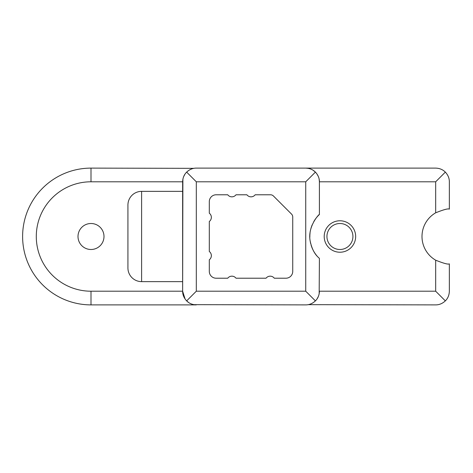 <?xml version="1.0" encoding="UTF-8"?>
<svg xmlns="http://www.w3.org/2000/svg" width="473" height="473" viewBox="0 0 473 473"><rect width="100%" height="100%" fill="white"/><g stroke="black" fill="none" stroke-linecap="round" stroke-linejoin="round"><path stroke-width="0.71" d="M326.938 236.5A12.996 12.996 0 0 0 339.927 249.496A12.996 12.996 0 0 0 352.923 236.5A12.996 12.996 0 0 0 339.927 223.504A12.996 12.996 0 0 0 326.938 236.5M355.661 236.5A15.727 15.727 0 0 0 339.927 220.773A15.727 15.727 0 0 0 324.2 236.5A15.727 15.727 0 0 0 339.927 252.227A15.727 15.727 0 0 0 355.661 236.5M319.169 293.798L319.411 258.512C319.441 257.844 313.179 254.941 310.241 241.396C307.066 226.26 319.902 213.205 319.411 214.488A30.089 30.089 0 0 0 313.782 221.606M312.174 224.882A30.089 30.089 0 0 0 310.879 228.666M310.063 232.84A30.089 30.089 0 0 0 309.845 237.18M310.241 241.396A30.089 30.089 0 0 0 310.69 243.613M311.116 245.18A30.089 30.089 0 0 0 312.281 248.378M312.351 248.538A30.089 30.089 0 0 0 313.333 250.572M313.558 250.992A30.089 30.089 0 0 0 317.022 256.011M435.674 260.191C443.68 263.396 448.238 264.62 449.35 263.857L449.35 291.208C449.22 295.134 447.89 298.362 445.341 300.881L435.674 291.208L435.674 260.191A27.357 27.357 0 0 1 435.674 212.809L435.674 181.792L445.341 172.119C448.037 175.045 449.374 178.268 449.35 181.792L449.35 209.143C448.238 208.38 443.68 209.604 435.674 212.809M193.835 168.341L90.999 168.11A68.39 68.39 0 0 0 22.609 236.5A68.39 68.39 0 0 0 90.999 304.89L196.313 304.89C192.387 304.76 189.165 303.424 186.646 300.881C183.944 297.949 182.608 294.726 182.637 291.208L182.637 191.364L141.604 191.364A13.676 13.676 0 0 0 127.929 205.04A13.676 13.676 0 0 1 141.604 191.364L182.637 191.364L182.637 181.792C182.761 177.872 184.098 174.649 186.646 172.119C189.578 169.423 192.801 168.086 196.313 168.11L435.674 168.11C439.577 168.234 442.805 169.571 445.341 172.119M141.604 191.364L141.604 281.636A13.676 13.676 0 0 1 127.929 267.96A13.676 13.676 0 0 0 141.604 281.636L182.637 281.636M78.004 236.5A12.996 12.996 0 0 0 90.999 249.496A12.996 12.996 0 0 0 103.995 236.5A12.996 12.996 0 0 0 90.999 223.504A12.996 12.996 0 0 0 78.004 236.5M445.341 300.881C442.421 303.577 439.198 304.908 435.674 304.89L308.219 304.659M193.824 304.659L305.735 304.89C309.259 304.908 312.482 303.577 315.408 300.881L305.735 291.208L305.735 181.792L315.408 172.119C318.098 175.04 319.435 178.268 319.411 181.792L319.139 179.066M188.798 302.637L186.646 300.887L196.313 291.208L305.735 291.208M90.999 168.11L90.999 181.792A54.708 54.708 0 0 0 36.291 236.5A54.708 54.708 0 0 0 90.999 291.208L182.637 291.208L185.079 299.007M310.796 303.914L312.742 302.957M313.901 302.182L315.609 300.674M317.141 298.765L318.406 296.37M196.313 291.208L196.313 181.792L186.646 172.119M308.225 168.341L305.735 168.11C309.649 168.234 312.878 169.571 315.408 172.119L313.262 170.369M318.406 176.636L316.975 173.999M191.263 169.08L189.531 169.913M188.378 170.652L186.445 172.32M184.925 174.218L183.654 176.618M182.885 179.202L182.637 291.208M127.929 205.04L127.929 267.96M209.308 221.488L209.308 251.512A5.197 5.197 0 0 1 209.308 259.783L209.308 271.378A6.841 6.841 0 0 0 216.149 278.219L227.738 278.219A5.197 5.197 0 0 1 236.015 278.219L266.039 278.219A5.197 5.197 0 0 1 274.31 278.219L285.905 278.219A6.841 6.841 0 0 0 292.74 271.378L292.74 217.001A4.103 4.103 0 0 0 291.539 214.098L273.429 195.988A4.103 4.103 0 0 0 270.526 194.781L255.166 194.781A5.197 5.197 0 0 1 246.888 194.781L236.015 194.781A5.197 5.197 0 0 1 227.738 194.781L216.149 194.781A6.841 6.841 0 0 0 209.308 201.622L209.308 213.217A5.197 5.197 0 0 1 209.308 221.488M435.674 291.208L319.411 291.208C319.287 295.14 317.951 298.362 315.408 300.881M319.411 214.488L319.411 181.792L435.674 181.792M90.999 181.792L182.637 181.792M90.999 291.208L90.999 304.89M196.313 181.792L305.735 181.792"/></g></svg>
